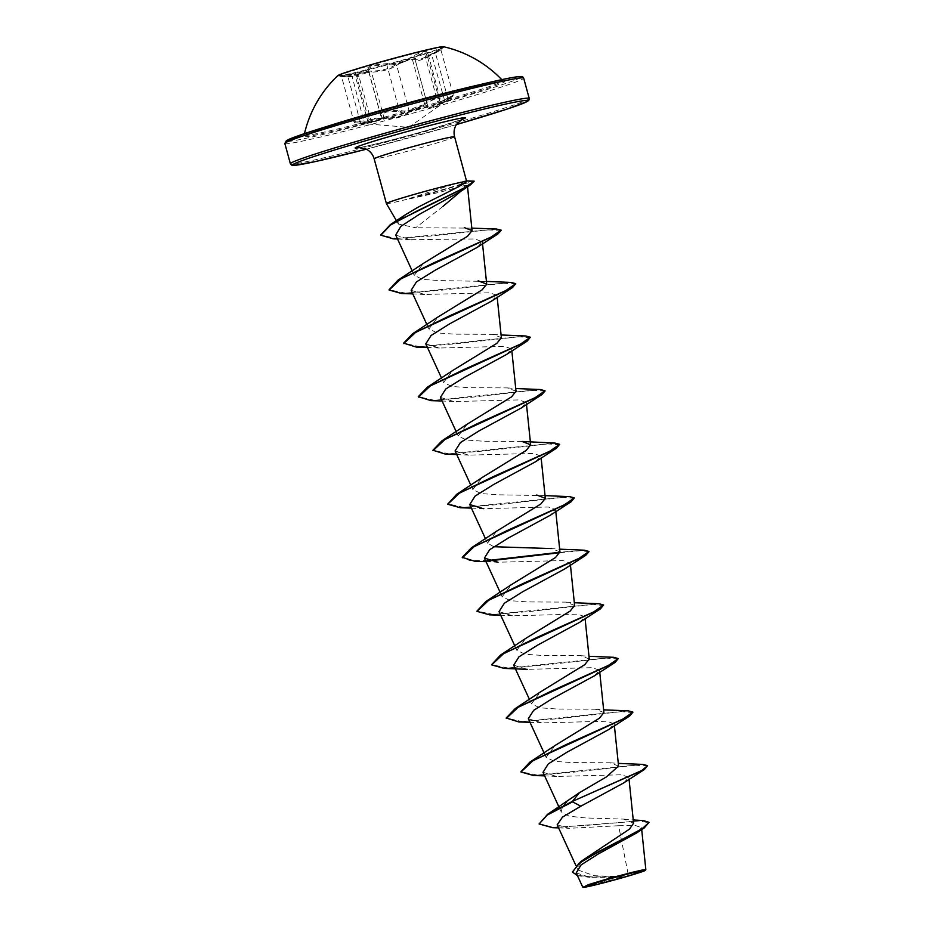 <?xml version="1.0" encoding="UTF-8"?>
<svg xmlns="http://www.w3.org/2000/svg" width="934" height="934" viewBox="0 0 934 934"><rect width="100%" height="100%" fill="white"/><g stroke="black" fill="none" stroke-linecap="round" stroke-linejoin="round"><path stroke-width="0.7" stroke-dasharray="4.67 3.5" d="M373.215 64.609A54.837 2.02 164.7 0 0 337.945 76.249A54.837 2.02 164.7 0 0 338.517 76.378A54.837 2.02 164.7 0 0 408.473 58.935A54.837 2.02 164.7 0 0 443.311 47.704A54.837 2.02 164.7 0 0 443.743 47.307A54.837 2.02 164.7 0 0 373.215 64.609M337.898 75.572A54.837 2.02 164.7 0 0 337.804 75.747A54.837 2.02 164.7 0 0 408.333 58.433A54.837 2.02 164.7 0 0 443.603 46.805A54.837 2.02 164.7 0 0 443.44 46.7M411.123 57.266C402.577 62.415 394.65 64.516 387.318 63.594L373.974 65.006C368.895 66.547 366.677 67.984 367.296 69.338C367.984 72.187 362.742 73.868 351.558 74.37C338.808 75.362 337.501 75.981 347.658 76.261L352.748 76.261L355.726 74.965C349.269 74.405 362.742 71.182 371.872 71.101C381.749 70.797 389.688 68.684 395.701 64.773L407.983 59.531C413.097 58.106 415.677 57.931 415.723 59.017C416.377 61.014 421.619 59.344 431.461 53.985L435.326 52.106C426.756 56.846 424.071 57.278 427.258 53.401C432.349 48.942 418.887 52.164 411.123 57.266L411.987 57.978L423.16 52.888L427.702 52.829L425.355 56.799L435.442 53.04L440.93 49.887L453.305 95.14L438.046 103.195L440.112 98.21L435.536 98.128L424.456 103.546C415.77 110.154 407.376 112.384 399.25 110.235L386.816 111.088C382.123 112.524 380.103 114.018 380.768 115.559L380.85 115.769A0.934 0.864 -30.2 0 0 381.726 116.178C381.095 114.648 382.94 113.224 387.225 111.893L398.69 111.309C407.236 113.364 416.12 110.994 425.355 104.211C431.625 99.121 443.09 96.389 439.027 100.954C435.874 106.289 438.887 105.799 448.075 99.494L453.305 95.14M447.9 98.607L448.075 99.494C455.185 94.708 454.087 95.245 444.794 101.082C434.135 108.099 428.251 109.978 427.165 106.721C427.013 105.425 424.76 105.367 420.417 106.546L410.201 111.59C403.698 117.042 394.802 119.412 383.5 118.688L383.944 117.684L388.906 117.941C398.106 117.556 404.854 115.244 409.174 110.983C413.19 107.095 428.706 102.635 427.667 105.659L415.186 59.881L427.667 105.659C428.076 108.554 432.103 107.784 439.751 103.324L444.327 100.335C454.601 94.217 455.792 93.633 447.9 98.607L435.442 53.04C443.452 48.475 442.261 49.058 431.858 54.779L427.142 57.207C419.343 60.908 415.361 61.877 415.198 60.103C416.319 57.499 400.919 61.924 396.705 65.415C392.058 68.579 385.252 70.715 376.285 71.813L360.582 73.156L355.154 75.082L358.925 76.343L348.02 77.055L341.517 76.471L351.616 75.315C363.396 74.638 368.953 72.864 368.3 69.992L368.171 69.7A0.934 0.887 145.2 0 1 368.3 69.992C367.704 68.637 369.759 67.26 374.441 65.835L386.781 64.68C394.51 65.52 402.916 63.279 411.987 57.978L424.456 103.546L425.355 104.211M381.025 116.166L368.498 70.4L380.768 115.559A0.934 0.864 -30.2 0 0 380.85 115.769L380.768 115.559C381.784 119.75 376.215 121.525 364.085 120.883L353.904 121.724L360.489 122.623L360.769 123.416C352.071 122.354 353.18 121.829 364.073 121.817C376.811 122.296 382.695 120.416 381.726 116.178M383.5 118.688C375.643 117.941 364.167 120.684 369.817 121.957L366.245 123.918L360.781 123.416C351.044 122.179 356.099 122.914 353.904 121.724L341.517 76.471M326.34 126.65A103.032 3.794 164.7 0 0 304.122 135.161A103.032 3.794 164.7 0 0 436.622 102.717A103.032 3.794 164.7 0 0 502.842 80.791L502.842 80.791A103.032 3.794 164.7 0 0 479.387 84.772M304.472 133.632A116.376 116.376 0 0 0 304.122 135.161L303.748 135.874L306.13 134.683C315.645 130.748 336.987 123.989 370.144 114.427C429.08 97.276 502.188 79.518 503.531 81.223L502.842 80.791A116.376 116.376 0 0 0 501.768 79.659M645.826 869.659L624.554 876.828L594.386 875.718L577.971 870.044L579.465 864.172L587.696 856.571M386.407 203.565A41.703 1.541 164.7 0 0 409.676 198.615L409.617 198.393A40.501 1.494 164.7 0 0 445.518 188.796A40.501 1.494 164.7 0 0 462.867 183.566L458.022 187.232L465.272 185.376L460.532 191.505M409.676 198.615L409.489 198.907A40.501 1.494 164.7 0 0 445.646 189.24A40.501 1.494 164.7 0 0 462.995 184.01L474.285 181.593M409.617 198.393L457.345 183.041C464.14 180.857 467.245 180.332 466.638 181.453M409.489 198.907L440.334 192.124L458.022 187.232M442.926 206.414L415.7 227.768L398.374 224.055L399.448 219.829M466.65 180.869L466.031 180.869L466.72 181.114M557.178 824.815L569.145 828.306L618.635 825.726L628.407 875.485M633.579 823.204L623.749 819.106L586.015 817.974L569.273 816.223L561.194 811.856L562.712 806.03L570.978 798.488M618.565 766.09L610.007 762.774L571.783 762.576L554.399 761.35L546.11 757.357L555.286 745.355M603.913 712.537L595.355 709.221L557.131 709.023L539.747 707.797L531.458 703.804L540.634 691.802M589.261 658.984L580.703 655.668L542.479 655.47L525.095 654.244L516.806 650.251L525.982 638.249M574.608 605.43L566.051 602.115L527.827 601.916L510.443 600.69L502.153 596.698L511.33 584.696M559.956 551.877L551.399 548.562L559.688 549.18M493.771 546.717L487.501 543.144L496.69 531.142M545.036 495.627L498.522 494.81L481.15 493.584L472.861 489.591L482.037 477.589M522.106 441.455L483.882 441.257L466.498 440.031L458.209 436.038L467.385 424.036M516.012 391.218L507.454 387.902L469.23 387.703L451.846 386.478L443.557 382.485L452.733 370.483M501.36 337.664L492.802 334.349L454.578 334.15L437.194 332.924L428.904 328.931L438.081 316.93M486.427 281.414L439.926 280.597L422.542 279.371L414.252 275.378L423.429 263.376M471.81 228.13L415.7 227.768M465.272 185.376L467.42 185.632L461.513 190.84M395.724 235.076L410.33 239.699L475.079 238.952L482.341 241.824L477.134 247.428M411.135 290.311L424.69 294.467L489.708 292.797L496.993 295.377L491.786 300.981M425.787 343.864L439.342 348.02L504.348 346.351L511.645 348.931L506.438 354.535M440.439 397.417L453.994 401.573L519.012 399.904L526.297 402.484L521.09 408.088M455.091 450.97L468.646 455.127L533.676 453.457L540.938 456.037L535.742 461.641M471.39 508.096L483.287 508.68L548.316 507.01L555.59 509.59L550.383 515.194M486.042 561.649L497.939 562.233L562.957 560.563L570.242 563.144L565.035 568.748M499.048 611.63L512.591 615.786L577.609 614.117L584.894 616.697L579.687 622.301M513.7 665.183L527.243 669.351L592.261 667.67L599.546 670.25L594.339 675.854M528.34 718.736L541.895 722.893L606.925 721.223L614.198 723.803L608.991 729.407M542.993 772.29L556.547 776.446L621.577 774.776L628.839 777.357L623.643 782.961M618.635 825.726L635.143 825.399L641.506 827.699L636.323 833.14M576.22 872.951L589.914 877.26L622.499 877.318L582.699 886.996M538.976 823.543L552.788 827.255L584.077 825.574L643.421 820.577M572.449 871.936L578.415 875.45L591.327 876.863L624.554 876.828M552.694 827.699L639.136 820.986L649.177 822.796M577.446 875.602L587.86 877.119L624.437 876.828M642.942 764.409L574.095 772.114L537.272 775.092L520.915 771.776M628.29 710.856L558.801 718.631L521.978 721.538L506.181 718.001M613.638 657.303L544.779 665.008L507.968 667.985L491.611 664.658M598.986 603.749L530.127 611.455L493.315 614.432L476.959 611.105M584.334 550.196L559.968 552.251M487.688 560.528L469.568 560.517L462.237 557.341M569.693 496.643L500.192 504.418L463.381 507.325L447.584 503.788M555.041 443.09L485.552 450.865L448.729 453.772L432.932 450.235M540.389 389.536L470.899 397.312L434.077 400.219L418.28 396.681M525.737 335.983L456.236 343.759L419.424 346.666L403.628 343.128M511.085 282.43L442.226 290.135L405.414 293.113L389.058 289.785M496.468 229.028L429.99 236.092L395.782 238.439L380.827 234.913M473.421 180.892L462.867 183.566L457.345 183.041M647.706 766.102L635.027 765.179L533.559 775.512M633.054 712.549L620.374 711.626L518.895 721.959M618.401 658.995L605.734 658.073L504.243 668.405M603.749 605.442L591.082 604.508L489.603 614.852M589.004 551.679L580.388 550.71L559.863 552.718M488.856 560.914L474.951 561.299M574.457 498.336L561.789 497.402L460.299 507.746M559.805 444.782L547.126 443.848L445.646 454.193M545.047 391.019L531.469 390.377L430.994 400.639M530.5 337.676L517.821 336.742L416.342 347.086M515.848 284.123L503.181 283.189L401.69 293.533M501.103 230.359L487.139 229.904L393.226 238.835M351.558 74.37L364.073 121.817M387.318 63.594A0.934 0.759 -78.6 0 0 386.781 64.68L399.25 110.235A0.934 0.736 108.7 0 1 398.69 111.309M439.027 100.954A0.934 0.771 36.9 0 0 439.295 100.744L439.295 100.744A0.934 0.771 36.9 0 0 439.354 99.985L426.885 54.417A0.934 0.794 -135.4 0 1 427.025 53.565L427.025 53.565A0.934 0.794 -135.4 0 1 427.258 53.401M444.794 101.082L431.461 53.985M427.165 106.721A0.934 0.887 -177.1 0 0 427.702 105.962L427.702 105.962A0.934 0.887 -177.1 0 0 427.667 105.659L415.198 60.103A0.934 0.911 10.2 0 1 415.175 59.683L415.175 59.683A0.934 0.911 10.2 0 1 415.723 59.017M410.201 111.59A0.934 0.759 45.5 0 1 409.174 110.983L396.705 65.415A0.934 0.771 -126.5 0 0 395.701 64.773M341.529 76.471L347.67 76.261L348.02 77.055L360.489 122.623L371.615 122.739L369.035 121.245A0.934 0.794 107.2 0 0 369.56 121.934L369.56 121.934A0.934 0.794 107.2 0 0 369.817 121.957M355.726 74.965A0.934 0.806 -81.5 0 1 356.566 75.677L369.035 121.245L367.576 120.463L372.97 118.408L383.944 117.684L371.475 72.116L371.872 71.101M367.296 69.338A0.934 0.887 145.2 0 1 368.171 69.7L368.498 70.4M435.442 53.04L435.326 52.106L441.327 48.86L440.93 49.887M370.121 114.427A104.678 3.853 164.7 0 0 308.559 136.341A104.678 3.853 164.7 0 0 437.404 103.592A104.678 3.853 164.7 0 0 498.966 81.667A104.678 3.853 164.7 0 0 370.121 114.427M288.034 141.454A121.945 4.495 164.7 0 0 442.961 102.693A121.945 4.495 164.7 0 0 519.899 78.024M284.835 143.462A123.813 4.565 164.7 0 0 444.047 104.386A123.813 4.565 164.7 0 0 523.67 78.129M456.399 124.572A121.945 4.495 -15.3 0 1 449.488 126.557A121.945 4.495 -15.3 0 1 366.385 149.195L456.399 124.572M529.228 98.42A123.813 4.565 -15.3 0 1 449.604 124.677A123.813 4.565 -15.3 0 1 290.381 163.754M454.589 136.784A41.703 1.541 -15.3 0 1 427.772 145.634A41.703 1.541 -15.3 0 1 374.149 158.792M461.186 119.821A57.172 2.102 -15.3 0 1 428.671 129.919A57.172 2.102 -15.3 0 1 359.835 147.537M352.748 76.261L338.517 76.378M440.112 98.21L427.69 52.678L425.355 56.799L438.046 103.195L440.112 98.21M452.546 96.471L408.777 127.328L360.769 123.416M641.973 870.838A247.615 247.615 0 0 0 586.529 886.004M359.076 147.572C361.773 147.642 399.822 138.337 428.484 129.954L461.863 119.447M398.374 224.055L396.425 220.704M577.971 870.044L575.846 865.421M629.049 779.341L628.839 777.357M561.194 811.856L558.929 806.918M614.397 725.788L614.198 723.803M546.11 757.357L544.113 753.002M599.745 672.235L599.546 670.25M531.458 703.804L529.461 699.449M585.093 618.682L584.894 616.697M516.806 650.251L514.809 645.896M570.452 565.128L570.242 563.144M502.153 596.698L500.157 592.343M555.8 511.575L555.59 509.59M487.513 543.144L485.505 538.79M541.148 458.022L540.938 456.037M472.861 489.591L470.853 485.236M526.496 404.469L526.286 402.484M458.209 436.038L456.201 431.683M511.844 350.915L511.645 348.931M443.557 382.485L441.56 378.13M497.192 297.362L496.993 295.377M428.904 328.931L426.908 324.577M482.539 243.809L482.341 241.824M414.252 275.378L412.256 271.023M467.537 186.777L467.42 185.632M641.506 827.699L641.705 829.59M623.749 819.118L633.252 819.959M558.579 827.874L569.145 828.306M587.86 877.119L589.914 877.26M610.007 762.774L618.285 763.393M595.355 709.221L603.633 709.84M580.703 655.668L588.98 656.287M566.051 602.115L574.328 602.734M507.454 387.902L515.731 388.521M492.802 334.349L501.079 334.967M410.33 239.699L397.522 238.999M424.69 294.467L412.781 293.883M439.342 348.02L427.433 347.436M453.994 401.573L442.086 400.99M468.646 455.127L456.738 454.543M512.591 615.786L500.682 615.202M541.895 722.893L529.987 722.309M556.547 776.446L544.639 775.862M427.644 105.402L427.725 106.184M369.56 121.934L367.576 120.463L354.932 74.732L355.912 74.965C358.469 75.479 359.473 75.946 358.925 76.343L371.685 122.891L369.56 121.934M380.628 115.244L368.171 69.7M347.67 76.261L352.667 76.273M441.327 48.86L443.311 47.704"/><path stroke-width="1.4" d="M501.768 79.659A116.376 116.376 0 0 0 443.44 46.7A54.837 2.02 164.7 0 0 373.075 64.107A54.837 2.02 164.7 0 0 337.898 75.572A116.376 116.376 0 0 0 304.472 133.632M479.387 84.772A103.032 3.794 164.7 0 0 370.389 113.388A103.032 3.794 164.7 0 0 326.34 126.65M604.66 880.307A30.133 1.109 -15.3 0 1 641.973 870.838A30.133 1.109 -15.3 0 1 624.029 877.178A30.133 1.109 -15.3 0 1 594.246 885.07A30.133 1.109 -15.3 0 1 586.529 886.004A30.133 1.109 -15.3 0 1 604.66 880.307M603.959 880.412A32.293 1.191 -15.3 0 1 645.476 870.266A32.293 1.191 -15.3 0 1 624.718 877.073A32.293 1.191 -15.3 0 1 583.225 887.3A32.293 1.191 -15.3 0 1 603.959 880.412M583.225 887.3L588.303 884.685L603.691 880.003L632.435 872.286L642.253 870.033L645.838 869.624L645.476 870.266M460.532 191.505L442.926 206.414M399.448 219.829L405.706 214.551L417.86 207.325C438.665 196.49 465.05 184.196 466.638 181.453A41.703 1.541 164.7 0 0 413.213 194.704A41.703 1.541 164.7 0 0 386.396 203.542A41.703 1.541 164.7 0 0 386.407 203.565L374.149 158.792A41.703 1.541 -15.3 0 1 400.966 149.954A41.703 1.541 -15.3 0 1 454.589 136.784C453.492 132.394 454.099 128.297 456.434 124.502L461.84 119.459M454.589 136.784L466.638 181.453M633.252 819.959L643.421 820.577L649.06 822.352L642.3 828.633L580.75 861.568L629.493 829.112L633.579 823.204L629.049 779.341M579.442 792.686L572.402 801.395L547.487 814.378L579.442 792.686L606.341 776.96L618.565 766.09L614.397 725.788M520.915 771.776L529.893 762.109L555.286 745.355L599.441 718.199L603.913 712.537L599.745 672.235M529.987 722.309L518.895 721.959L506.181 718.001L515.229 708.567L540.634 691.802L584.789 664.646L589.261 658.984L585.093 618.682M491.611 664.658L500.577 655.014L525.982 638.249L570.137 611.093L574.608 605.43L570.452 565.128M476.959 611.105L485.937 601.461L511.33 584.696L555.496 557.54L559.956 551.877L555.8 511.575M551.399 548.562L493.771 546.717M486.042 561.649L474.951 561.299L462.237 557.341L471.285 547.896L496.69 531.142L540.844 503.986L545.316 498.324L536.746 495.008M456.633 494.343L482.037 477.589L526.192 450.433L530.664 444.771L522.106 441.455L555.041 443.09L559.676 444.339L549.25 451.589L456.633 494.343L447.701 504.232L459.493 493.14L492.662 476.9L556.442 448.227L559.676 444.339M456.738 454.543L445.646 454.193L432.932 450.235L441.98 440.79L467.385 424.036L511.54 396.88L516.012 391.218L511.844 350.915M442.086 400.99L430.994 400.639L418.28 396.681L427.328 387.248L452.733 370.483L496.888 343.327L501.36 337.664L497.192 297.362M427.433 347.436L416.342 347.086L403.628 343.128L412.676 333.695L438.081 316.93L482.248 289.773L486.707 284.111L478.15 280.795M389.058 289.785L398.036 280.13L423.429 263.376L467.584 236.232L472.055 230.546L464.326 227.627M397.522 238.999L393.226 238.835L380.885 235.146L390.599 224.954L417.895 210.57L470.467 184.85L461.513 190.84L419.203 214.435L400.814 226.39L395.724 235.076L412.256 271.023M412.781 293.883L401.69 293.533L389.104 290.019L400.896 278.927L434.077 262.688L497.845 234.002L477.134 247.428L435.081 270.253L416.436 281.928L411.135 290.311L426.908 324.577M403.757 343.572L415.548 332.481L448.717 316.241L512.497 287.567L491.786 300.981L449.721 323.806L431.088 335.481L425.787 343.864L441.56 378.13M418.409 397.125L430.189 386.034L463.357 369.794L527.138 341.12L506.438 354.535L464.385 377.359L445.752 389.023L440.439 397.417L456.201 431.683M433.061 450.678L444.841 439.587L478.01 423.347L541.79 394.673L521.09 408.088L479.037 430.913L460.404 442.576L455.091 450.97L470.853 485.236M556.442 448.227L535.742 461.641L493.677 484.466L475.044 496.129L469.744 504.523L483.287 508.68M462.353 557.785L474.145 546.694L507.325 530.454L571.094 501.78L550.383 515.194L508.329 538.019L489.696 549.694L484.396 558.077L497.939 562.233M500.682 615.202L489.603 614.852L477.005 611.338L488.797 600.247L521.978 584.007L585.746 555.333L565.035 568.759L522.982 591.572L504.337 603.247L499.048 611.63L514.809 645.896M527.243 669.339L504.243 668.405L491.658 664.891L503.449 653.8L536.618 637.56L600.399 608.886L579.687 622.301L537.634 645.125L519 656.789L513.7 665.183L529.461 699.449M506.31 718.444L518.09 707.353L551.258 691.113L615.039 662.439L594.339 675.854L552.286 698.679L533.653 710.342L528.34 718.736L544.113 753.002M544.639 775.862L533.559 775.512L520.962 771.998L532.742 760.906L565.911 744.667L629.691 715.993L608.991 729.407L566.926 752.232L548.293 763.907L542.993 772.29L558.929 806.918M644.343 769.546L647.577 765.658L641.798 770.503L572.402 801.395L644.343 769.546L623.643 782.961L580.82 806.205L562.513 817.11L557.178 824.815L575.846 865.421M649.06 822.352L644.168 827.991L636.323 833.14L598.239 853.98L581.111 864.896L576.22 872.951L582.664 886.961M547.487 814.378L539.105 823.986L552.694 827.699L558.579 827.874M580.75 861.568L572.449 871.936M580.82 806.205L572.53 801.839L547.254 815.055L539.105 823.986M644.168 827.991L598.717 851.551L578.765 863.553L572.507 872.158L577.446 875.602M647.577 765.658L642.942 764.409L618.285 763.393M529.893 762.109L622.499 719.355L632.925 712.105L628.29 710.856L603.633 709.84M515.229 708.567L607.847 665.802L618.285 658.552L613.638 657.303L588.98 656.287M500.577 655.014L593.195 612.249L603.633 604.999L598.986 603.749L574.328 602.734M485.937 601.461L578.543 558.695L588.98 551.445L584.334 550.196L559.688 549.18M559.968 552.251L487.688 560.528M471.285 547.896L563.891 505.142L574.328 497.892L569.693 496.643L545.036 495.627M441.98 440.79L534.598 398.036L545.024 390.786L540.389 389.536L515.731 388.521M427.328 387.248L519.946 344.483L530.372 337.232L525.737 335.983L501.079 334.967M412.676 333.695L505.294 290.929L515.731 283.679L511.085 282.43L486.427 281.414M398.036 280.13L490.642 237.376L501.079 230.126L496.468 229.028L471.81 228.13M380.827 234.913L390.482 224.51L464.14 188.073L474.157 181.149L466.031 180.869M629.691 715.993L632.925 712.105M615.039 662.439L618.285 658.552M600.399 608.886L603.633 604.999M585.746 555.333L589.004 551.679M559.863 552.718L488.856 560.914M571.094 501.78L574.328 497.892M471.39 508.096L460.299 507.746L447.701 504.232M541.79 394.673L545.047 391.019M527.138 341.12L530.372 337.232M512.497 287.567L515.731 283.679M497.845 234.002L501.103 230.359M470.467 184.85L474.157 181.149M519.899 78.024A121.945 4.495 164.7 0 0 364.564 115.326C412.186 101.608 469.814 86.582 499.06 80.242C523.052 74.848 523.414 76.962 522.491 76.763L523.67 78.129A123.813 4.565 164.7 0 0 364.458 117.205A123.813 4.565 164.7 0 0 284.835 143.462L290.381 163.754A123.813 4.565 -15.3 0 1 370.004 137.496A123.813 4.565 -15.3 0 1 529.228 98.42L523.67 78.129M290.381 163.754L291.571 165.108L293.358 165.411L315.003 161.64L366.385 149.195A121.945 4.495 -15.3 0 1 292.681 164.898A121.945 4.495 -15.3 0 1 371.09 139.189A121.945 4.495 -15.3 0 1 519.911 101.234A121.945 4.495 -15.3 0 1 456.399 124.572L507.29 109.021L527.453 101.386L528.889 100.195L529.228 98.42M359.835 147.537A57.172 2.102 -15.3 0 1 391.918 135.839A57.172 2.102 -15.3 0 1 450.363 120.428A57.172 2.102 -15.3 0 1 461.186 119.821M364.517 115.337A121.945 4.495 164.7 0 0 288.034 141.454M374.149 158.792C372.864 154.449 370.249 151.238 366.315 149.16L359.076 147.572M396.425 220.704L386.407 203.565M500.157 592.343L484.396 558.077M485.505 538.79L469.744 504.523M545.316 498.324L541.148 458.022M530.664 444.771L526.496 404.469M486.707 284.111L482.539 243.809M472.055 230.546L467.42 185.632M641.705 829.59L645.838 869.624M405.706 214.551L390.482 224.51M364.54 115.326L306.772 132.862L286.598 140.497L284.835 143.462"/></g></svg>
